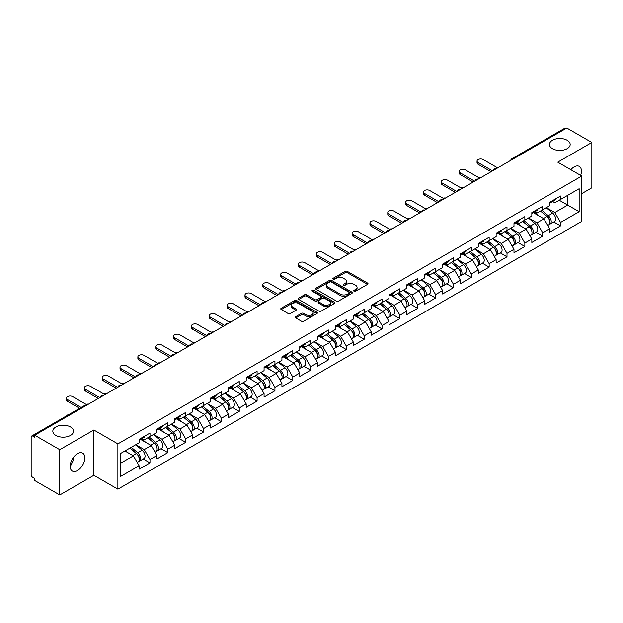 <?xml version="1.0" encoding="UTF-8"?>
<svg xmlns="http://www.w3.org/2000/svg" width="623" height="623" viewBox="0 0 623 623"><rect width="100%" height="100%" fill="white"/><g stroke="black" fill="none" stroke-linecap="round" stroke-linejoin="round"><path stroke-width="0.93" d="M552.484 148.687A10.357 5.981 180 0 1 549.455 144.458A10.357 5.981 180 0 1 555.848 138.929A10.357 5.981 180 0 1 567.132 140.23A10.357 5.981 180 0 1 570.17 144.458A10.357 5.981 180 0 1 563.776 149.979A10.357 5.981 180 0 1 552.484 148.687M55.868 435.407A10.357 5.981 180 0 1 52.83 431.178A10.357 5.981 180 0 1 59.224 425.649A10.357 5.981 180 0 1 70.516 426.95A10.357 5.981 180 0 1 73.545 431.178A10.357 5.981 180 0 1 67.152 436.7A10.357 5.981 180 0 1 55.868 435.407M354.043 291.237A1.114 0.639 0 0 0 355.616 291.237L367.547 284.345A1.589 0.919 0 0 0 368.014 283.699A1.589 0.919 0 0 0 367.547 283.052L347.33 271.379A1.589 0.919 0 0 0 345.087 271.379L333.149 278.271A1.114 0.639 0 0 0 332.822 278.722A1.114 0.639 0 0 0 333.149 279.174A1.114 0.639 0 0 0 334.722 279.174L336.264 278.286A5.085 2.936 0 0 1 343.46 278.286L345.142 279.26A5.085 2.936 0 0 1 346.629 281.331A5.085 2.936 0 0 1 345.142 283.41L343.6 284.298A1.114 0.639 0 0 0 343.273 284.75A1.114 0.639 0 0 0 343.6 285.209A1.114 0.639 0 0 0 345.165 285.209L346.715 284.314A5.085 2.936 0 0 1 353.903 284.314L355.585 285.287A5.085 2.936 0 0 1 357.072 287.359A5.085 2.936 0 0 1 355.585 289.438L354.043 290.326A1.114 0.639 0 0 0 353.716 290.785A1.114 0.639 0 0 0 354.043 291.237L354.043 290.326M73.366 457.492L73.545 459.813L70.181 466.697M77.493 453.637A10.357 5.981 -60 0 1 82.672 453.123A10.357 5.981 -60 0 1 84.261 461.425A10.357 5.981 -60 0 1 77.493 470.552A10.357 5.981 -60 0 1 72.315 471.066A10.357 5.981 -60 0 1 70.726 462.764A10.357 5.981 -60 0 1 77.493 453.637M570.832 169.713A10.357 5.981 -60 0 1 574.11 166.917A10.357 5.981 -60 0 1 579.289 166.403A10.357 5.981 -60 0 1 580.659 175.39M295.777 316.64A1.589 0.919 0 0 0 295.31 317.286A1.589 0.919 0 0 0 295.777 317.94L301.446 321.211A1.589 0.919 0 0 0 303.697 321.211L316.951 313.564A1.589 0.919 0 0 0 317.411 312.91A1.589 0.919 0 0 0 316.951 312.263L296.735 300.59A1.589 0.919 0 0 0 294.484 300.59L281.23 308.245A1.589 0.919 0 0 0 280.763 308.891A1.589 0.919 0 0 0 281.23 309.538L288.083 313.494A1.589 0.919 0 0 0 290.326 313.494L296.003 310.223A1.589 0.919 0 0 0 296.47 309.569A1.589 0.919 0 0 0 296.003 308.922L292.608 306.96A4.252 2.453 0 0 1 291.362 305.231A4.252 2.453 0 0 1 293.986 302.965A4.252 2.453 0 0 1 298.612 303.494L311.921 311.181A4.252 2.453 0 0 1 313.167 312.91A4.252 2.453 0 0 1 310.542 315.176A4.252 2.453 0 0 1 305.916 314.646L303.697 313.369A1.589 0.919 0 0 0 301.446 313.369L295.777 316.64L295.777 317.94M93.855 429.987L59.753 449.674L34.701 435.204L566.79 128.003L591.85 142.472L557.749 162.159L581.781 176.036L117.887 443.864L93.855 429.987L93.855 475.31L117.887 489.18L117.887 443.864M336.381 301.041A1.589 0.919 0 0 0 338.624 301.041L351.878 293.394A1.589 0.919 0 0 0 352.345 292.748A1.589 0.919 0 0 0 351.878 292.094L331.662 280.42A1.589 0.919 0 0 0 329.419 280.42L316.165 288.075A1.589 0.919 0 0 0 315.697 288.722A1.589 0.919 0 0 0 316.165 289.376L336.381 301.041M312.73 291.478A1.114 0.639 0 0 1 313.86 291.634L334.395 303.487L321.164 311.126A1.589 0.919 0 0 1 318.914 311.126L298.697 299.453L298.697 298.16A1.589 0.919 0 0 0 298.23 298.806A1.589 0.919 0 0 0 298.697 299.453M298.697 298.16L304.367 294.881A1.589 0.919 0 0 1 306.617 294.881L314.817 299.616A1.589 0.919 0 0 0 317.06 299.616L320.822 297.444A1.589 0.919 0 0 0 321.289 296.797A1.589 0.919 0 0 0 320.822 296.151L312.287 291.221A1.114 0.639 0 0 1 311.959 290.77A1.114 0.639 0 0 1 312.645 290.17A1.114 0.639 0 0 1 313.86 290.31L334.411 302.178A1.589 0.919 0 0 1 334.878 302.825A1.589 0.919 0 0 1 334.411 303.479L334.411 302.178M117.887 489.18L581.781 221.352L581.781 176.036M143.197 459.003L149.987 462.92L149.987 459.486L144.263 449.572L135.798 444.69M149.987 462.92L139.116 469.197L139.116 465.763L120.519 476.494L120.519 453.505L139.116 442.774L139.116 439.332L149.987 433.055L149.987 436.497L156.965 432.463L156.965 429.029L167.836 422.752L167.836 426.187L174.814 422.16L174.814 418.726L185.685 412.449L185.685 415.884L192.663 411.85L192.663 408.415L203.534 402.139L203.534 405.573L210.519 401.547L210.519 398.113L221.391 391.836L221.391 395.27L228.368 391.236L228.368 387.802L239.24 381.525L239.24 384.967L246.217 380.933L246.217 377.499L257.089 371.222L257.089 374.657L264.066 370.63L264.066 367.196L274.938 360.919L274.938 364.354L281.923 360.32L281.923 356.886L292.794 350.609L292.794 354.043L299.772 350.017L299.772 346.583L310.643 340.306L310.643 343.74L317.621 339.706L317.621 336.272L328.492 329.995L328.492 333.43L335.47 329.403L335.47 325.969L346.341 319.692L346.341 323.127L353.327 319.101L353.327 315.659L364.198 309.39L364.198 312.824L371.176 308.79L371.176 305.356L382.047 299.079L382.047 302.513L389.025 298.487L389.025 295.053L399.896 288.776L399.896 292.21L406.874 288.176L406.874 284.742L417.745 278.465L417.745 281.9L424.73 277.874L424.73 274.439L435.602 268.163L435.602 271.597L442.579 267.563L442.579 264.129L453.451 257.852L453.451 261.294L460.428 257.26L460.428 253.826L471.3 247.549L471.3 250.983L478.277 246.957L478.277 243.523L489.148 237.246L489.148 240.68L496.134 236.647L496.134 233.212L506.997 226.936L506.997 230.37L513.983 226.344L513.983 222.909L524.854 216.633L524.854 220.067L531.832 216.033L531.832 212.599L542.703 206.322L542.703 209.756L549.681 205.73L549.681 202.296L560.552 196.019L560.552 199.453L579.149 188.722L579.149 211.711L560.552 222.442L554.836 212.536L546.363 207.646M553.761 221.959L560.552 225.876L560.552 222.442M560.552 225.876L549.681 232.153L549.681 228.719L542.703 232.753L536.979 222.839L528.514 217.949M535.912 232.27L542.703 236.187L542.703 232.753M542.703 236.187L531.832 242.464L531.832 239.03L524.854 243.056L519.13 233.15L510.665 228.259M518.063 242.573L524.854 246.49L524.854 243.056M524.854 246.49L513.983 252.767L513.983 249.332L506.997 253.366L501.281 243.453L492.809 238.562M500.214 252.876L506.997 256.801L506.997 253.366M506.997 256.801L496.134 263.077L496.134 259.643L489.148 263.669L483.432 253.756L474.96 248.873M482.358 263.186L489.148 267.103L489.148 263.669M489.148 267.103L478.277 273.38L478.277 269.946L471.3 273.972L465.576 264.066L457.111 259.176M464.509 273.489L471.3 277.414L471.3 273.972M471.3 277.414L460.428 283.691L460.428 280.249L453.451 284.283L447.727 274.369L439.262 269.486M446.66 283.8L453.451 287.717L453.451 284.283M453.451 287.717L442.579 293.994L442.579 290.559L435.602 294.586L429.878 284.68L421.405 279.789M428.811 294.103L435.602 298.02L435.602 294.586M435.602 298.02L424.73 304.297L424.73 300.862L417.745 304.896L412.029 294.983L403.556 290.092M410.954 304.406L417.745 308.33L417.745 304.896M417.745 308.33L406.874 314.607L406.874 311.173L399.896 315.199L394.172 305.293L385.707 300.403M393.105 314.716L399.896 318.633L399.896 315.199M399.896 318.633L389.025 324.91L389.025 321.476L382.047 325.51L376.323 315.596L367.858 310.706M375.256 325.019L382.047 328.944L382.047 325.51M382.047 328.944L371.176 335.221L371.176 331.779L364.198 335.813L358.474 325.899L350.001 321.016M357.407 335.33L364.198 339.247L364.198 335.813M364.198 339.247L353.327 345.524L353.327 342.089L346.341 346.115L340.625 336.21L332.152 331.319M339.551 345.633L346.341 349.55L346.341 346.115M346.341 349.55L335.47 355.826L335.47 352.392L328.492 356.426L322.769 346.513L314.304 341.622M321.702 355.943L328.492 359.86L328.492 356.426M328.492 359.86L317.621 366.137L317.621 362.703L310.643 366.729L304.92 356.823L296.455 351.933M303.853 366.246L310.643 370.163L310.643 366.729M310.643 370.163L299.772 376.44L299.772 373.006L292.794 377.04L287.071 367.126L278.598 362.236M286.004 376.549L292.794 380.474L292.794 377.04M292.794 380.474L281.923 386.751L281.923 383.316L274.938 387.342L269.222 377.429L260.749 372.546M268.155 386.86L274.938 390.777L274.938 387.342M274.938 390.777L264.066 397.053L264.066 393.619L257.089 397.645L251.365 387.74L242.9 382.849M250.298 397.163L257.089 401.087L257.089 397.645M257.089 401.087L246.217 407.356L246.217 403.922L239.24 407.956L233.516 398.042L225.051 393.16M232.449 407.473L239.24 411.39L239.24 407.956M239.24 411.39L228.368 417.667L228.368 414.233L221.391 418.259L215.667 408.353L207.202 403.463M214.6 417.776L221.391 421.693L221.391 418.259M221.391 421.693L210.519 427.97L210.519 424.536L203.534 428.569L197.818 418.656L189.345 413.765M196.751 428.079L203.534 432.004L203.534 428.569M203.534 432.004L192.663 438.281L192.663 434.846L185.685 438.872L179.961 428.967L171.496 424.076M178.894 438.39L185.685 442.307L185.685 438.872M185.685 442.307L174.814 448.583L174.814 445.149L167.836 449.175L162.112 439.27L153.647 434.379M161.046 448.692L167.836 452.617L167.836 449.175M167.836 452.617L156.965 458.894L156.965 455.452L149.987 459.486M142.052 438.522L144.263 439.799L149.987 436.497M144.263 449.572L151.241 445.546L140.564 439.379M156.965 455.452L151.241 445.546M159.901 428.211L162.112 429.488L167.836 426.187M162.112 439.27L169.09 435.236L158.413 429.076M174.814 445.149L169.09 435.236M177.75 417.908L179.961 419.186L185.685 415.884M179.961 428.967L186.947 424.933L176.262 418.765M192.663 434.846L186.947 424.933M195.606 407.606L197.818 408.883L203.534 405.573M197.818 418.656L204.796 414.63L194.119 408.462M210.519 424.536L204.796 414.63M213.455 397.295L215.667 398.572L221.391 395.27M215.667 408.353L222.645 404.319L211.968 398.152M228.368 414.233L222.645 404.319M231.304 386.992L233.516 388.269L239.24 384.967M233.516 398.042L240.494 394.016L229.817 387.849M246.217 403.922L240.494 394.016M249.153 376.681L251.365 377.959L257.089 374.657M251.365 387.74L258.35 383.706L247.666 377.546M264.066 393.619L258.35 383.706M267.01 366.379L269.222 367.656L274.938 364.354M269.222 377.429L276.199 373.403L265.523 367.235M281.923 383.316L276.199 373.403M284.859 356.068L287.071 357.345L292.794 354.043M287.071 367.126L294.048 363.1L283.372 356.932M299.772 373.006L294.048 363.1M302.708 345.765L304.92 347.042L310.643 343.74M304.92 356.823L311.897 352.789L301.221 346.622M317.621 362.703L311.897 352.789M320.557 335.462L322.769 336.739L328.492 333.43M322.769 346.513L329.754 342.486L319.069 336.319M335.47 352.392L329.754 342.486M338.414 325.151L340.625 326.429L346.341 323.127M340.625 336.21L347.603 332.176L336.926 326.016M353.327 342.089L347.603 332.176M356.263 314.849L358.474 316.126L364.198 312.824M358.474 325.899L365.452 321.873L354.775 315.705M371.176 331.779L365.452 321.873M374.112 304.538L376.323 305.815L382.047 302.513M376.323 315.596L383.301 311.562L372.624 305.402M389.025 321.476L383.301 311.562M391.96 294.235L394.172 295.512L399.896 292.21M394.172 305.293L401.157 301.259L390.473 295.092M406.874 311.173L401.157 301.259M409.817 283.932L412.029 285.209L417.745 281.9M412.029 294.983L419.006 290.957L408.322 284.789M424.73 300.862L419.006 290.957M427.666 273.622L429.878 274.899L435.602 271.597M429.878 284.68L436.855 280.646L426.179 274.478M442.579 290.559L436.855 280.646M445.515 263.319L447.727 264.596L453.451 261.294M447.727 274.369L454.704 270.343L444.028 264.175M460.428 280.249L454.704 270.343M463.364 253.008L465.576 254.285L471.3 250.983M465.576 264.066L472.561 260.032L461.877 253.873M478.277 269.946L472.561 260.032M481.221 242.705L483.432 243.982L489.148 240.68M483.432 253.756L490.41 249.73L479.726 243.562M496.134 259.643L490.41 249.73M499.07 232.402L501.281 233.68L506.997 230.37M501.281 243.453L508.259 239.427L497.582 233.259M513.983 249.332L508.259 239.427M516.919 222.092L519.13 223.369L524.854 220.067M519.13 233.15L526.108 229.116L515.431 222.948M531.832 239.03L526.108 229.116M534.768 211.789L536.979 213.066L542.703 209.756M536.979 222.839L543.965 218.813L533.28 212.645M549.681 228.719L543.965 218.813M565.077 128.992L513.235 158.92M512.503 159.348A2.43 1.402 120 0 1 513.126 158.857A2.43 1.402 60 0 0 511.911 158.74L563.745 128.813A2.43 1.402 60 0 1 564.96 128.93M552.617 201.478L554.836 202.755L560.552 199.453M554.836 212.536L567.709 205.099L567.709 195.326L579.149 188.722M559.236 200.217L579.149 211.711M581.781 193.605L591.85 187.796L591.85 142.472M59.753 449.674L59.753 494.997L34.701 480.528L34.701 478.542L32.863 477.491A2.43 1.402 -120 0 1 31.15 474.516L31.15 437.12A2.43 1.402 -120 0 1 31.656 436.014A2.43 1.402 -120 0 1 32.863 436.131L34.701 437.19L34.701 435.204M59.753 494.997L93.855 475.31M120.519 463.286L133.392 455.849L124.927 450.966M139.116 465.763L133.392 455.849M354.487 291.393L355.585 290.762A5.085 2.936 0 0 0 357.072 288.683L357.072 287.359M346.629 281.331L346.629 282.655A5.085 2.936 0 0 1 345.142 284.727L344.044 285.365M367.547 283.052L367.547 284.345L347.33 272.703A1.589 0.919 0 0 0 345.087 272.703L333.593 279.33M351.878 292.094L351.878 293.394L331.662 281.744A1.589 0.919 0 0 0 329.419 281.744L316.18 289.384L316.165 288.075M349.075 293.199A1.114 0.639 0 0 0 349.402 292.748A1.114 0.639 0 0 0 349.075 292.288L331.327 282.048A1.114 0.639 0 0 0 329.754 282.048L328.126 282.982A5.085 2.936 0 0 0 326.639 285.061A5.085 2.936 0 0 0 328.126 287.133L340.251 294.142A5.085 2.936 0 0 0 347.447 294.142L349.075 293.199L349.075 294.523A1.114 0.639 0 0 0 349.402 294.064L349.402 292.748M326.639 285.061L326.639 286.385A5.085 2.936 0 0 0 328.126 288.457L328.126 287.133M349.075 294.523L347.447 295.458A5.085 2.936 0 0 1 340.251 295.458L328.126 288.457M298.721 299.468L304.367 296.205L304.367 294.881M321.289 296.797L321.289 298.121A1.589 0.919 0 0 1 320.822 298.767L317.06 300.94A1.589 0.919 0 0 1 314.817 300.94L306.617 296.205A1.589 0.919 0 0 0 304.367 296.205M323.321 304.53A4.252 2.453 0 0 0 327.955 305.06A4.252 2.453 0 0 0 330.579 302.794A4.252 2.453 0 0 0 329.333 301.065L324.645 298.355A1.589 0.919 0 0 0 322.395 298.355L318.633 300.527A1.589 0.919 0 0 0 318.166 301.174A1.589 0.919 0 0 0 318.633 301.82L323.321 304.53L323.321 305.854A4.252 2.453 0 0 0 327.955 306.384A4.252 2.453 0 0 0 330.579 304.117L330.579 302.794M318.166 301.174L318.166 302.498A1.589 0.919 0 0 0 318.633 303.144L318.633 301.82M323.321 305.854L318.633 303.144M313.167 312.91L313.167 314.233A4.252 2.453 0 0 1 310.542 316.5A4.252 2.453 0 0 1 305.916 315.97L303.697 314.685A1.589 0.919 0 0 0 301.446 314.685L295.8 317.948M291.362 305.231L291.362 306.547A4.252 2.453 0 0 0 292.608 308.284L292.608 306.96M295.98 310.231L292.608 308.284M316.928 313.571L296.735 301.914A1.589 0.919 0 0 0 294.484 301.914L281.253 309.553L281.23 308.245M481.299 177.368A3.645 2.103 0 0 0 478.814 177.633M548.318 217.497L547.524 217.038M549.346 224.303A5.342 3.084 -120 0 0 550.125 224.062A5.342 3.084 -120 0 0 551.082 220.332A5.342 3.084 -120 0 0 548.302 215.683L541.862 210.247M550.125 224.062L554.525 221.523A5.342 3.084 -120 0 0 555.49 217.785A5.342 3.084 -120 0 0 552.702 213.136L546.262 207.7M540.616 210.963L547.967 217.162A3.24 1.869 60 0 1 549.712 221.149M547.773 225.417L548.746 224.856A5.342 3.084 -120 0 0 549.712 221.126A5.342 3.084 -120 0 0 546.924 216.469L540.484 211.041M538.63 215.729L534.285 212.069M497.676 167.906L483.261 159.581A3.645 2.103 0 0 0 479.289 159.13A3.645 2.103 0 0 0 477.039 161.069A3.645 2.103 0 0 0 478.106 162.556L478.106 164.277A3.645 2.103 180 0 1 477.039 162.79L477.039 161.069M491.041 171.738L478.106 164.277M551.114 201.47A5.342 3.084 60 0 1 550.125 202.919A5.342 3.084 60 0 1 549.681 203.106M555.521 198.924A5.342 3.084 60 0 1 554.525 200.38L550.125 202.919M492.528 170.881L478.106 162.556M463.442 187.671A3.645 2.103 0 0 0 460.965 187.936M530.469 227.8L529.667 227.34M531.497 234.614A5.342 3.084 -120 0 0 532.268 234.373A5.342 3.084 -120 0 0 533.233 230.635A5.342 3.084 -120 0 0 530.453 225.985L524.013 220.55M532.268 234.373L536.676 231.826A5.342 3.084 -120 0 0 537.633 228.096A5.342 3.084 -120 0 0 534.853 223.439L528.413 218.011M522.767 221.266L530.118 227.465A3.24 1.869 60 0 1 531.863 231.452M529.924 235.728L530.897 235.159A5.342 3.084 -120 0 0 531.855 231.429A5.342 3.084 -120 0 0 529.075 226.78L522.635 221.344M520.781 226.04L516.436 222.372M445.593 197.974A3.645 2.103 0 0 0 443.117 198.246M512.62 238.111L511.818 237.643M513.64 244.917A5.342 3.084 -120 0 0 514.419 244.675A5.342 3.084 -120 0 0 515.377 240.945A5.342 3.084 -120 0 0 512.597 236.296L506.156 230.86M514.419 244.675L518.827 242.129A5.342 3.084 -120 0 0 519.784 238.399A5.342 3.084 -120 0 0 517.004 233.75L510.564 228.314M504.918 231.577L512.262 237.776A3.24 1.869 60 0 1 514.014 241.763M512.075 246.03L513.048 245.47A5.342 3.084 -120 0 0 514.006 241.74A5.342 3.084 -120 0 0 511.226 237.083L504.786 231.655M502.932 236.343L498.579 232.675M427.744 208.284A3.645 2.103 0 0 0 425.26 208.549M494.771 248.413L493.969 247.954M495.791 255.22A5.342 3.084 -120 0 0 496.57 254.978A5.342 3.084 -120 0 0 497.528 251.248A5.342 3.084 -120 0 0 494.748 246.599L488.307 241.163M496.57 254.978L500.978 252.44A5.342 3.084 -120 0 0 501.936 248.709A5.342 3.084 -120 0 0 499.155 244.052L492.715 238.625M487.069 241.88L494.413 248.079A3.24 1.869 60 0 1 496.157 252.066M494.226 256.333L495.199 255.773A5.342 3.084 -120 0 0 496.157 252.042A5.342 3.084 -120 0 0 493.377 247.393L486.937 241.958M485.076 246.653L480.73 242.986M409.895 218.587A3.645 2.103 0 0 0 407.411 218.86M476.914 258.724L476.12 258.257M477.942 265.53A5.342 3.084 -120 0 0 478.721 265.289A5.342 3.084 -120 0 0 479.679 261.559A5.342 3.084 -120 0 0 476.899 256.902L470.458 251.474M478.721 265.289L483.121 262.742A5.342 3.084 -120 0 0 484.087 259.012A5.342 3.084 -120 0 0 481.299 254.363L474.866 248.927M469.212 252.19L476.564 258.381A3.24 1.869 60 0 1 478.308 262.376M476.369 266.644L477.343 266.083A5.342 3.084 -120 0 0 478.308 262.353A5.342 3.084 -120 0 0 475.52 257.696L469.08 252.26M467.227 256.956L462.881 253.288M392.038 228.898A3.645 2.103 0 0 0 389.562 229.163M459.065 269.027L458.263 268.568M460.093 275.833A5.342 3.084 -120 0 0 460.864 275.592A5.342 3.084 -120 0 0 461.83 271.862A5.342 3.084 -120 0 0 459.05 267.212L452.61 261.777M460.864 275.592L465.272 273.053A5.342 3.084 -120 0 0 466.23 269.323A5.342 3.084 -120 0 0 463.45 264.666L457.009 259.23M451.364 262.493L458.715 268.692A3.24 1.869 60 0 1 460.459 272.679M458.52 276.947L459.494 276.386A5.342 3.084 -120 0 0 460.452 272.656A5.342 3.084 -120 0 0 457.671 268.007L451.231 262.571M449.378 267.267L445.032 263.599M479.827 178.217L465.404 169.892A3.645 2.103 0 0 0 461.441 169.433A3.645 2.103 0 0 0 459.19 171.38A3.645 2.103 0 0 0 460.257 172.859L460.257 174.58A3.645 2.103 180 0 1 459.19 173.093L459.19 171.38M473.184 182.048L460.257 174.58M533.265 211.773A5.342 3.084 60 0 1 532.268 213.23A5.342 3.084 60 0 1 531.832 213.409M537.672 209.227A5.342 3.084 60 0 1 536.676 210.683L532.268 213.23M474.671 181.184L460.257 172.859M461.97 188.52L447.555 180.195A3.645 2.103 0 0 0 443.584 179.743A3.645 2.103 0 0 0 441.341 181.682A3.645 2.103 0 0 0 442.408 183.17L442.408 184.883A3.645 2.103 180 0 1 441.341 183.403L441.341 181.682M455.335 192.351L442.408 184.883M515.416 222.076A5.342 3.084 60 0 1 514.419 223.532A5.342 3.084 60 0 1 513.983 223.719M519.823 219.537A5.342 3.084 60 0 1 518.827 220.994L514.419 223.532M456.823 191.495L442.408 183.17M444.121 198.823L429.706 190.506A3.645 2.103 0 0 0 425.735 190.046A3.645 2.103 0 0 0 423.492 191.985A3.645 2.103 0 0 0 424.559 193.473L424.559 195.194A3.645 2.103 180 0 1 423.492 193.706L423.492 191.985M437.486 202.662L424.559 195.194M497.567 232.387A5.342 3.084 60 0 1 496.57 233.843A5.342 3.084 60 0 1 496.134 234.022M501.967 229.84A5.342 3.084 60 0 1 500.978 231.297L496.57 233.843M438.974 201.797L424.559 193.473M426.272 209.133L411.858 200.808A3.645 2.103 0 0 0 407.886 200.349A3.645 2.103 0 0 0 405.635 202.296A3.645 2.103 0 0 0 406.702 203.783L406.702 205.497A3.645 2.103 180 0 1 405.635 204.009L405.635 202.296M419.637 212.965L406.702 205.497M479.71 242.69A5.342 3.084 60 0 1 478.721 244.146A5.342 3.084 60 0 1 478.277 244.325M484.118 240.151A5.342 3.084 60 0 1 483.121 241.607L478.721 244.146M421.125 212.108L406.702 203.783M408.423 219.436L394.001 211.111A3.645 2.103 0 0 0 390.037 210.66A3.645 2.103 0 0 0 387.786 212.599A3.645 2.103 0 0 0 388.853 214.086L388.853 215.807A3.645 2.103 180 0 1 387.786 214.32L387.786 212.599M401.78 223.268L388.853 215.807M461.861 253A5.342 3.084 60 0 1 460.864 254.457A5.342 3.084 60 0 1 460.428 254.636M466.269 250.454A5.342 3.084 60 0 1 465.272 251.91L460.864 254.457M403.268 222.411L388.853 214.086M374.189 239.201A3.645 2.103 0 0 0 371.713 239.466M441.216 279.33L440.414 278.87M442.237 286.144A5.342 3.084 -120 0 0 443.015 285.902A5.342 3.084 -120 0 0 443.973 282.172A5.342 3.084 -120 0 0 441.193 277.515L434.753 272.08M443.015 285.902L447.423 283.356A5.342 3.084 -120 0 0 448.381 279.626A5.342 3.084 -120 0 0 445.601 274.977L439.16 269.541M433.515 272.796L440.858 278.995A3.24 1.869 60 0 1 442.61 282.982M440.671 287.258L441.645 286.697A5.342 3.084 -120 0 0 442.603 282.959A5.342 3.084 -120 0 0 439.822 278.31L433.382 272.874M431.529 277.57L427.176 273.902M390.566 229.747L376.152 221.422A3.645 2.103 0 0 0 372.188 220.963A3.645 2.103 0 0 0 369.937 222.909A3.645 2.103 0 0 0 371.004 224.397L371.004 226.11A3.645 2.103 180 0 1 369.937 224.623L369.937 222.909M383.932 233.578L371.004 226.11M444.012 263.303A5.342 3.084 60 0 1 443.015 264.759A5.342 3.084 60 0 1 442.579 264.939M448.42 260.764A5.342 3.084 60 0 1 447.423 262.213L443.015 264.759M385.419 232.714L371.004 224.397M356.34 249.504A3.645 2.103 0 0 0 353.856 249.776M423.367 289.64L422.565 289.173M424.388 296.447A5.342 3.084 -120 0 0 425.166 296.205A5.342 3.084 -120 0 0 426.124 292.475A5.342 3.084 -120 0 0 423.344 287.826L416.904 282.39M425.166 296.205L429.574 293.667A5.342 3.084 -120 0 0 430.532 289.929A5.342 3.084 -120 0 0 427.752 285.279L421.312 279.844M415.666 283.107L423.009 289.306A3.24 1.869 60 0 1 424.754 293.293M422.822 297.56L423.796 297A5.342 3.084 -120 0 0 424.754 293.269A5.342 3.084 -120 0 0 421.973 288.613L415.533 283.185M413.672 287.873L409.327 284.213M372.718 240.05L358.303 231.725A3.645 2.103 0 0 0 354.331 231.273A3.645 2.103 0 0 0 352.088 233.212A3.645 2.103 0 0 0 353.155 234.7L353.155 236.421A3.645 2.103 180 0 1 352.088 234.933L352.088 233.212M366.083 243.881L353.155 236.421M426.163 273.614A5.342 3.084 60 0 1 425.166 275.062A5.342 3.084 60 0 1 424.73 275.249M430.563 271.067A5.342 3.084 60 0 1 429.574 272.524L425.166 275.062M367.57 243.025L353.155 234.7M338.491 259.814A3.645 2.103 0 0 0 336.007 260.079M405.511 299.943L404.716 299.484M406.539 306.75A5.342 3.084 -120 0 0 407.317 306.516A5.342 3.084 -120 0 0 408.275 302.778A5.342 3.084 -120 0 0 405.495 298.129L399.055 292.693M407.317 306.516L411.717 303.969A5.342 3.084 -120 0 0 412.683 300.239A5.342 3.084 -120 0 0 409.903 295.582L403.463 290.154M397.817 293.41L405.16 299.608A3.24 1.869 60 0 1 406.905 303.596M404.966 307.863L405.939 307.303A5.342 3.084 -120 0 0 406.905 303.572A5.342 3.084 -120 0 0 404.117 298.923L397.676 293.488M395.823 298.183L391.478 294.515M354.869 250.36L340.454 242.036A3.645 2.103 0 0 0 336.482 241.576A3.645 2.103 0 0 0 334.232 243.523A3.645 2.103 0 0 0 335.299 245.003L335.299 246.724A3.645 2.103 180 0 1 334.232 245.236L334.232 243.523M348.234 254.192L335.299 246.724M408.306 283.917A5.342 3.084 60 0 1 407.317 285.373A5.342 3.084 60 0 1 406.874 285.552M412.714 281.37A5.342 3.084 60 0 1 411.717 282.826L407.317 285.373M349.721 253.327L335.299 245.003M320.635 270.117A3.645 2.103 0 0 0 318.158 270.39M387.662 310.254L386.86 309.787M388.69 317.06A5.342 3.084 -120 0 0 389.461 316.819A5.342 3.084 -120 0 0 390.426 313.089A5.342 3.084 -120 0 0 387.646 308.432L381.206 303.004M389.461 316.819L393.868 314.272A5.342 3.084 -120 0 0 394.826 310.542A5.342 3.084 -120 0 0 392.046 305.893L385.606 300.457M379.96 303.72L387.311 309.919A3.24 1.869 60 0 1 389.056 313.906M387.117 318.174L388.09 317.613A5.342 3.084 -120 0 0 389.048 313.883A5.342 3.084 -120 0 0 386.268 309.226L379.828 303.798M377.974 308.486L373.629 304.818M337.02 260.663L322.597 252.338A3.645 2.103 0 0 0 318.633 251.887A3.645 2.103 0 0 0 316.383 253.826A3.645 2.103 0 0 0 317.45 255.313L317.45 257.026A3.645 2.103 180 0 1 316.383 255.547L316.383 253.826M330.377 264.495L317.45 257.026M390.457 294.22A5.342 3.084 60 0 1 389.461 295.676A5.342 3.084 60 0 1 389.025 295.855M394.865 291.681A5.342 3.084 60 0 1 393.868 293.137L389.461 295.676M331.864 263.638L317.45 255.313M302.786 280.428A3.645 2.103 0 0 0 300.309 280.693M369.813 320.557L369.011 320.097M370.841 327.363A5.342 3.084 -120 0 0 371.612 327.122A5.342 3.084 -120 0 0 372.57 323.392A5.342 3.084 -120 0 0 369.789 318.742L363.349 313.307M371.612 327.122L376.019 324.583A5.342 3.084 -120 0 0 376.977 320.853A5.342 3.084 -120 0 0 374.197 316.196L367.757 310.768M362.111 314.023L369.455 320.222A3.24 1.869 60 0 1 371.207 324.209M369.268 328.477L370.241 327.916A5.342 3.084 -120 0 0 371.199 324.186A5.342 3.084 -120 0 0 368.419 319.537L361.979 314.101M360.125 318.797L355.772 315.129M319.163 270.966L304.748 262.641A3.645 2.103 0 0 0 300.784 262.19A3.645 2.103 0 0 0 298.534 264.129A3.645 2.103 0 0 0 299.601 265.616L299.601 267.337A3.645 2.103 180 0 1 298.534 265.85L298.534 264.129M312.528 274.798L299.601 267.337M372.609 304.53A5.342 3.084 60 0 1 371.612 305.986A5.342 3.084 60 0 1 371.176 306.166M377.016 301.984A5.342 3.084 60 0 1 376.019 303.44L371.612 305.986M314.015 273.941L299.601 265.616M284.937 290.731A3.645 2.103 0 0 0 282.453 290.996M351.964 330.868L351.162 330.4M352.984 337.674A5.342 3.084 -120 0 0 353.763 337.432A5.342 3.084 -120 0 0 354.721 333.702A5.342 3.084 -120 0 0 351.94 329.045L345.5 323.617M353.763 337.432L358.17 334.886A5.342 3.084 -120 0 0 359.128 331.156A5.342 3.084 -120 0 0 356.348 326.507L349.908 321.071M344.262 324.334L351.606 330.525A3.24 1.869 60 0 1 353.358 334.512M351.419 338.787L352.392 338.227A5.342 3.084 -120 0 0 353.35 334.489A5.342 3.084 -120 0 0 350.57 329.84L344.13 324.404M342.268 329.1L337.923 325.432M301.314 281.277L286.899 272.952A3.645 2.103 0 0 0 282.928 272.492A3.645 2.103 0 0 0 280.685 274.439A3.645 2.103 0 0 0 281.752 275.927L281.752 277.64A3.645 2.103 180 0 1 280.685 276.153L280.685 274.439M294.679 285.108L281.752 277.64M354.76 314.833A5.342 3.084 60 0 1 353.763 316.289A5.342 3.084 60 0 1 353.327 316.468M359.16 312.294A5.342 3.084 60 0 1 358.17 313.743L353.763 316.289M296.166 284.252L281.752 275.927M267.088 301.041A3.645 2.103 0 0 0 264.604 301.306M334.115 341.17L333.313 340.711M335.135 347.977A5.342 3.084 -120 0 0 335.914 347.735A5.342 3.084 -120 0 0 336.872 344.005A5.342 3.084 -120 0 0 334.092 339.356L327.651 333.92M335.914 347.735L340.314 345.197A5.342 3.084 -120 0 0 341.279 341.459A5.342 3.084 -120 0 0 338.499 336.809L332.059 331.374M326.413 334.637L333.757 340.836A3.24 1.869 60 0 1 335.501 344.823M333.562 349.09L334.535 348.53A5.342 3.084 -120 0 0 335.501 344.799A5.342 3.084 -120 0 0 332.713 340.142L326.281 334.715M324.419 339.403L320.074 335.742M283.465 291.58L269.05 283.255A3.645 2.103 0 0 0 265.079 282.803A3.645 2.103 0 0 0 262.828 284.742A3.645 2.103 0 0 0 263.895 286.23L263.895 287.951A3.645 2.103 180 0 1 262.828 286.463L262.828 284.742M276.83 295.411L263.895 287.951M336.903 325.144A5.342 3.084 60 0 1 335.914 326.592A5.342 3.084 60 0 1 335.47 326.779M341.311 322.597A5.342 3.084 60 0 1 340.314 324.053L335.914 326.592M278.317 294.554L263.895 286.23M249.231 311.344A3.645 2.103 0 0 0 246.755 311.609M316.258 351.473L315.456 351.014M317.286 358.287A5.342 3.084 -120 0 0 318.057 358.046A5.342 3.084 -120 0 0 319.023 354.308A5.342 3.084 -120 0 0 316.243 349.659L309.802 344.223M318.057 358.046L322.465 355.499A5.342 3.084 -120 0 0 323.423 351.769A5.342 3.084 -120 0 0 320.643 347.112L314.202 341.684M308.556 344.94L315.908 351.138A3.24 1.869 60 0 1 317.652 355.126M315.713 359.401L316.686 358.832A5.342 3.084 -120 0 0 317.644 355.102A5.342 3.084 -120 0 0 314.864 350.453L308.424 345.017M306.571 349.713L302.225 346.045M265.616 301.89L251.194 293.565A3.645 2.103 0 0 0 247.23 293.106A3.645 2.103 0 0 0 244.979 295.053A3.645 2.103 0 0 0 246.046 296.532L246.046 298.253A3.645 2.103 180 0 1 244.979 296.766L244.979 295.053M258.973 305.722L246.046 298.253M319.054 335.447A5.342 3.084 60 0 1 318.057 336.903A5.342 3.084 60 0 1 317.621 337.082M323.462 332.9A5.342 3.084 60 0 1 322.465 334.356L318.057 336.903M260.469 304.857L246.046 296.532M231.382 321.647A3.645 2.103 0 0 0 228.906 321.92M298.409 361.784L297.607 361.317M299.437 368.59A5.342 3.084 -120 0 0 300.208 368.349A5.342 3.084 -120 0 0 301.166 364.619A5.342 3.084 -120 0 0 298.386 359.969L291.946 354.534M300.208 368.349L304.616 365.802A5.342 3.084 -120 0 0 305.574 362.072A5.342 3.084 -120 0 0 302.794 357.423L296.353 351.987M290.707 355.25L298.051 361.449A3.24 1.869 60 0 1 299.803 365.436M297.864 369.704L298.838 369.143A5.342 3.084 -120 0 0 299.795 365.413A5.342 3.084 -120 0 0 297.015 360.756L290.575 355.328M288.722 360.016L284.368 356.348M247.759 312.193L233.345 303.868A3.645 2.103 0 0 0 229.381 303.417A3.645 2.103 0 0 0 227.13 305.356A3.645 2.103 0 0 0 228.197 306.843L228.197 308.556A3.645 2.103 180 0 1 227.13 307.077L227.13 305.356M241.124 316.025L228.197 308.556M301.205 345.749A5.342 3.084 60 0 1 300.208 347.206A5.342 3.084 60 0 1 299.772 347.393M305.613 343.211A5.342 3.084 60 0 1 304.616 344.667L300.208 347.206M242.612 315.168L228.197 306.843M213.533 331.958A3.645 2.103 0 0 0 211.049 332.223M280.56 372.087L279.758 371.627M281.58 378.893A5.342 3.084 -120 0 0 282.359 378.652A5.342 3.084 -120 0 0 283.317 374.921A5.342 3.084 -120 0 0 280.537 370.272L274.097 364.837M282.359 378.652L286.767 376.113A5.342 3.084 -120 0 0 287.725 372.383A5.342 3.084 -120 0 0 284.945 367.726L278.504 362.298M272.858 365.553L280.202 371.752A3.24 1.869 60 0 1 281.954 375.739M280.015 380.007L280.989 379.446A5.342 3.084 -120 0 0 281.946 375.716A5.342 3.084 -120 0 0 279.166 371.067L272.726 365.631M270.865 370.327L266.519 366.659M229.91 322.496L215.496 314.179A3.645 2.103 0 0 0 211.524 313.719A3.645 2.103 0 0 0 209.281 315.659A3.645 2.103 0 0 0 210.348 317.146L210.348 318.867A3.645 2.103 180 0 1 209.281 317.38L209.281 315.659M223.275 326.335L210.348 318.867M283.356 356.06A5.342 3.084 60 0 1 282.359 357.516A5.342 3.084 60 0 1 281.923 357.695M287.756 353.514A5.342 3.084 60 0 1 286.767 354.97L282.359 357.516M224.763 325.471L210.348 317.146M195.684 342.261A3.645 2.103 0 0 0 193.2 342.533M262.711 382.397L261.909 381.93M263.731 389.204A5.342 3.084 -120 0 0 264.51 388.962A5.342 3.084 -120 0 0 265.468 385.232A5.342 3.084 -120 0 0 262.688 380.575L256.248 375.147M264.51 388.962L268.91 386.416A5.342 3.084 -120 0 0 269.876 382.686A5.342 3.084 -120 0 0 267.096 378.036L260.655 372.601M255.009 375.864L262.353 382.055A3.24 1.869 60 0 1 264.097 386.05M262.166 390.317L263.132 389.757A5.342 3.084 -120 0 0 264.097 386.026A5.342 3.084 -120 0 0 261.317 381.369L254.877 375.934M253.016 380.63L248.67 376.962M212.061 332.807L197.647 324.482A3.645 2.103 0 0 0 193.675 324.022A3.645 2.103 0 0 0 191.425 325.969A3.645 2.103 0 0 0 192.491 327.457L192.491 329.17A3.645 2.103 180 0 1 191.425 327.682L191.425 325.969M205.426 336.638L192.491 329.17M265.499 366.363A5.342 3.084 60 0 1 264.51 367.819A5.342 3.084 60 0 1 264.066 367.998M269.907 363.824A5.342 3.084 60 0 1 268.91 365.28L264.51 367.819M206.914 335.781L192.491 327.457M177.828 352.571A3.645 2.103 0 0 0 175.351 352.836M244.855 392.7L244.052 392.241M245.883 399.507A5.342 3.084 -120 0 0 246.653 399.265A5.342 3.084 -120 0 0 247.619 395.535A5.342 3.084 -120 0 0 244.839 390.886L238.399 385.45M246.653 399.265L251.061 396.726A5.342 3.084 -120 0 0 252.019 392.996A5.342 3.084 -120 0 0 249.239 388.339L242.799 382.904M237.153 386.167L244.504 392.365A3.24 1.869 60 0 1 246.249 396.353M244.309 400.62L245.283 400.059A5.342 3.084 -120 0 0 246.241 396.329A5.342 3.084 -120 0 0 243.461 391.68L237.02 386.244M235.167 390.94L230.821 387.272M194.212 343.109L179.79 334.785A3.645 2.103 0 0 0 175.826 334.333A3.645 2.103 0 0 0 173.576 336.272A3.645 2.103 0 0 0 174.642 337.759L174.642 339.48A3.645 2.103 180 0 1 173.576 337.993L173.576 336.272M187.578 346.941L174.642 339.48M247.65 376.674A5.342 3.084 60 0 1 246.653 378.13A5.342 3.084 60 0 1 246.217 378.309M252.058 374.127A5.342 3.084 60 0 1 251.061 375.583L246.653 378.13M189.065 346.084L174.642 337.759M159.979 362.874A3.645 2.103 0 0 0 157.502 363.139M227.006 403.003L226.204 402.544M228.034 409.817A5.342 3.084 -120 0 0 228.805 409.576A5.342 3.084 -120 0 0 229.762 405.846A5.342 3.084 -120 0 0 226.982 401.189L220.542 395.753M228.805 409.576L233.212 407.029A5.342 3.084 -120 0 0 234.17 403.299A5.342 3.084 -120 0 0 231.39 398.65L224.95 393.214M219.304 396.469L226.647 402.668A3.24 1.869 60 0 1 228.4 406.655M226.461 410.931L227.434 410.37A5.342 3.084 -120 0 0 228.392 406.632A5.342 3.084 -120 0 0 225.612 401.983L219.171 396.547M217.318 401.243L212.973 397.575M176.364 353.42L161.941 345.095A3.645 2.103 0 0 0 157.977 344.636A3.645 2.103 0 0 0 155.727 346.583A3.645 2.103 0 0 0 156.794 348.07L156.794 349.783A3.645 2.103 180 0 1 155.727 348.296L155.727 346.583M169.721 357.252L156.794 349.783M229.801 386.976A5.342 3.084 60 0 1 228.805 388.433A5.342 3.084 60 0 1 228.368 388.612M234.209 384.438A5.342 3.084 60 0 1 233.212 385.886L228.805 388.433M171.208 356.387L156.794 348.07M142.13 373.177A3.645 2.103 0 0 0 139.653 373.45M209.157 413.314L208.355 412.847M210.177 420.12A5.342 3.084 -120 0 0 210.956 419.879A5.342 3.084 -120 0 0 211.913 416.148A5.342 3.084 -120 0 0 209.133 411.499L202.693 406.064M210.956 419.879L215.363 417.34A5.342 3.084 -120 0 0 216.321 413.602A5.342 3.084 -120 0 0 213.541 408.953L207.101 403.517M201.455 406.78L208.798 412.979A3.24 1.869 60 0 1 210.551 416.966M208.612 421.234L209.585 420.673A5.342 3.084 -120 0 0 210.543 416.943A5.342 3.084 -120 0 0 207.763 412.286L201.322 406.858M199.461 411.546L195.116 407.886M158.507 363.723L144.092 355.398A3.645 2.103 0 0 0 140.12 354.946A3.645 2.103 0 0 0 137.878 356.886A3.645 2.103 0 0 0 138.945 358.373L138.945 360.094A3.645 2.103 180 0 1 137.878 358.607L137.878 356.886M151.872 367.554L138.945 360.094M211.952 397.287A5.342 3.084 60 0 1 210.956 398.736A5.342 3.084 60 0 1 210.519 398.922M216.352 394.741A5.342 3.084 60 0 1 215.363 396.197L210.956 398.736M153.359 366.698L138.945 358.373M124.281 383.488A3.645 2.103 0 0 0 121.797 383.752M191.308 423.617L190.506 423.157M192.328 430.423A5.342 3.084 -120 0 0 193.107 430.189A5.342 3.084 -120 0 0 194.065 426.451A5.342 3.084 -120 0 0 191.284 421.802L184.844 416.366M193.107 430.189L197.507 427.643A5.342 3.084 -120 0 0 198.472 423.913A5.342 3.084 -120 0 0 195.692 419.256L189.252 413.828M183.606 417.083L190.95 423.282A3.24 1.869 60 0 1 192.694 427.269M190.763 431.537L191.728 430.976A5.342 3.084 -120 0 0 192.694 427.246A5.342 3.084 -120 0 0 189.914 422.596L183.474 417.161M181.612 421.857L177.267 418.189M140.658 374.034L126.243 365.709A3.645 2.103 0 0 0 122.272 365.249A3.645 2.103 0 0 0 120.021 367.196A3.645 2.103 0 0 0 121.088 368.676L121.088 370.397A3.645 2.103 180 0 1 120.021 368.909L120.021 367.196M134.023 377.865L121.088 370.397M194.096 407.59A5.342 3.084 60 0 1 193.107 409.046A5.342 3.084 60 0 1 192.663 409.225M198.503 405.043A5.342 3.084 60 0 1 197.507 406.5L193.107 409.046M135.51 377.001L121.088 368.676M106.424 393.791A3.645 2.103 0 0 0 103.948 394.063M173.451 433.927L172.649 433.46M174.479 440.734A5.342 3.084 -120 0 0 175.258 440.492A5.342 3.084 -120 0 0 176.216 436.762A5.342 3.084 -120 0 0 173.435 432.105L166.995 426.677M175.258 440.492L179.658 437.946A5.342 3.084 -120 0 0 180.615 434.215A5.342 3.084 -120 0 0 177.835 429.566L171.395 424.131M165.749 427.394L173.101 433.592A3.24 1.869 60 0 1 174.845 437.58M172.906 441.847L173.879 441.286A5.342 3.084 -120 0 0 174.837 437.556A5.342 3.084 -120 0 0 172.057 432.899L165.617 427.464M163.763 432.16L159.418 428.492M122.809 384.336L108.386 376.012A3.645 2.103 0 0 0 104.423 375.56A3.645 2.103 0 0 0 102.172 377.499A3.645 2.103 0 0 0 103.239 378.986L103.239 380.7A3.645 2.103 180 0 1 102.172 379.22L102.172 377.499M116.174 388.168L103.239 380.7M176.247 417.893A5.342 3.084 60 0 1 175.258 419.349A5.342 3.084 60 0 1 174.814 419.528M180.654 415.354A5.342 3.084 60 0 1 179.658 416.81L175.258 419.349M117.661 387.311L103.239 378.986M88.575 404.101A3.645 2.103 0 0 0 86.099 404.366M155.602 444.23L154.8 443.771M156.63 451.036A5.342 3.084 -120 0 0 157.401 450.795A5.342 3.084 -120 0 0 158.359 447.065A5.342 3.084 -120 0 0 155.579 442.416L149.138 436.98M157.401 450.795L161.809 448.256A5.342 3.084 -120 0 0 162.767 444.526A5.342 3.084 -120 0 0 159.986 439.869L153.546 434.433M147.9 437.696L155.244 443.895A3.24 1.869 60 0 1 156.996 447.882M155.057 452.15L156.03 451.589A5.342 3.084 -120 0 0 156.988 447.859A5.342 3.084 -120 0 0 154.208 443.21L147.768 437.774M145.914 442.47L141.569 438.802M104.96 394.639L90.537 386.315A3.645 2.103 0 0 0 86.574 385.863A3.645 2.103 0 0 0 84.323 387.802A3.645 2.103 0 0 0 85.39 389.289L85.39 391.01A3.645 2.103 180 0 1 84.323 389.523L84.323 387.802M98.317 398.471L85.39 391.01M158.398 428.203A5.342 3.084 60 0 1 157.401 429.66A5.342 3.084 60 0 1 156.965 429.839M162.805 425.657A5.342 3.084 60 0 1 161.809 427.113L157.401 429.66M99.805 397.614L85.39 389.289M68.927 414.49A3.645 2.103 0 0 0 66.669 415.79M137.753 454.541L136.951 454.074M138.773 461.347A5.342 3.084 -120 0 0 139.552 461.106A5.342 3.084 -120 0 0 140.51 457.375A5.342 3.084 -120 0 0 137.73 452.719L131.289 447.291M139.552 461.106L143.96 458.559A5.342 3.084 -120 0 0 144.918 454.829A5.342 3.084 -120 0 0 142.137 450.18L135.697 444.744M130.051 447.999L137.395 454.198A3.24 1.869 60 0 1 139.147 458.185M137.208 462.461L138.181 461.9A5.342 3.084 -120 0 0 139.139 458.162A5.342 3.084 -120 0 0 136.359 453.513L129.919 448.077M128.058 452.773L125.511 450.624M87.103 404.95L72.689 396.625A3.645 2.103 0 0 0 68.717 396.166A3.645 2.103 0 0 0 66.474 398.113A3.645 2.103 0 0 0 67.541 399.6L67.541 401.313A3.645 2.103 180 0 1 66.474 399.826L66.474 398.113M79.643 408.306L67.541 401.313M140.549 438.506A5.342 3.084 60 0 1 139.552 439.963A5.342 3.084 60 0 1 139.116 440.142M144.949 435.968A5.342 3.084 60 0 1 143.96 437.416L139.552 439.963M81.13 407.442L67.541 399.6M84.814 406.266L32.863 436.131M85.32 405.978A2.43 1.402 -60 0 0 84.705 406.204A2.43 1.402 -120 0 0 83.49 406.087L31.656 436.014M494.654 169.651A2.43 1.402 120 0 1 495.269 169.16A2.43 1.402 -60 0 1 495.885 168.942M476.805 179.954A2.43 1.402 120 0 1 477.42 179.471A2.43 1.402 -60 0 1 478.036 179.245M458.956 190.264A2.43 1.402 120 0 1 459.572 189.774A2.43 1.402 -60 0 1 460.187 189.556M441.107 200.567A2.43 1.402 120 0 1 441.723 200.084A2.43 1.402 -60 0 1 442.338 199.858M423.251 210.878A2.43 1.402 120 0 1 423.866 210.387A2.43 1.402 -60 0 1 424.489 210.161M405.402 221.181A2.43 1.402 120 0 1 406.017 220.69A2.43 1.402 -60 0 1 406.632 220.472M387.553 231.491A2.43 1.402 120 0 1 388.168 231.001A2.43 1.402 -60 0 1 388.783 230.775M369.704 241.794A2.43 1.402 120 0 1 370.319 241.303A2.43 1.402 -60 0 1 370.934 241.085M351.847 252.097A2.43 1.402 120 0 1 352.462 251.614A2.43 1.402 -60 0 1 353.085 251.388M333.998 262.408A2.43 1.402 120 0 1 334.613 261.917A2.43 1.402 -60 0 1 335.229 261.691M316.149 272.71A2.43 1.402 120 0 1 316.764 272.228A2.43 1.402 -60 0 1 317.38 272.002M298.3 283.021A2.43 1.402 120 0 1 298.915 282.531A2.43 1.402 -60 0 1 299.531 282.305M280.443 293.324A2.43 1.402 120 0 1 281.059 292.833A2.43 1.402 -60 0 1 281.682 292.615M262.594 303.627A2.43 1.402 120 0 1 263.21 303.144A2.43 1.402 -60 0 1 263.825 302.918M244.746 313.937A2.43 1.402 120 0 1 245.361 313.447A2.43 1.402 -60 0 1 245.976 313.229M226.897 324.24A2.43 1.402 120 0 1 227.512 323.758A2.43 1.402 -60 0 1 228.127 323.532M209.04 334.551A2.43 1.402 120 0 1 209.655 334.06A2.43 1.402 -60 0 1 210.278 333.835M191.191 344.854A2.43 1.402 120 0 1 191.806 344.363A2.43 1.402 -60 0 1 192.421 344.145M173.342 355.165A2.43 1.402 120 0 1 173.957 354.674A2.43 1.402 -60 0 1 174.572 354.448M155.493 365.467A2.43 1.402 120 0 1 156.108 364.977A2.43 1.402 -60 0 1 156.723 364.759M137.636 375.77A2.43 1.402 120 0 1 138.251 375.287A2.43 1.402 -60 0 1 138.874 375.062M119.787 386.081A2.43 1.402 120 0 1 120.403 385.59A2.43 1.402 -60 0 1 121.018 385.364M101.938 396.384A2.43 1.402 120 0 1 102.554 395.901A2.43 1.402 -60 0 1 103.169 395.675M355.585 290.762L355.585 289.438M343.6 285.209L343.6 284.298M345.142 284.727L345.142 283.41M333.149 279.174L333.149 278.271M345.087 272.703L345.087 271.379M347.33 272.703L347.33 271.379M329.419 281.744L329.419 280.42M331.662 281.744L331.662 280.42M340.251 295.458L340.251 294.142M347.447 295.458L347.447 294.142M306.617 296.205L306.617 294.881M314.817 300.94L314.817 299.616M317.06 300.94L317.06 299.616M320.822 298.767L320.822 297.444M313.86 291.634L313.86 290.31M301.446 314.685L301.446 313.369M303.697 314.685L303.697 313.369M305.916 315.97L305.916 314.646M296.003 310.223L296.003 308.922M294.484 301.914L294.484 300.59M296.735 301.914L296.735 300.59M316.951 313.564L316.951 312.263M548.302 215.683L552.702 213.136M543.42 218.502L546.924 216.469M530.453 225.985L534.853 223.439M525.571 228.805L529.075 226.78M512.597 236.296L517.004 233.75M507.714 239.107L511.226 237.083M494.748 246.599L499.155 244.052M489.865 249.418L493.377 247.393M476.899 256.902L481.299 254.363M472.016 259.721L475.52 257.696M459.05 267.212L463.45 264.666M454.167 270.032L457.671 268.007M441.193 277.515L445.601 274.977M436.318 280.334L439.822 278.31M423.344 287.826L427.752 285.279M418.461 290.637L421.973 288.613M405.495 298.129L409.903 295.582M400.612 300.948L404.117 298.923M387.646 308.432L392.046 305.893M382.763 311.251L386.268 309.226M369.789 318.742L374.197 316.196M364.914 321.561L368.419 319.537M351.94 329.045L356.348 326.507M347.058 331.864L350.57 329.84M334.092 339.356L338.499 336.809M329.209 342.175L332.713 340.142M316.243 349.659L320.643 347.112M311.36 352.478L314.864 350.453M298.386 359.969L302.794 357.423M293.511 362.781L297.015 360.756M280.537 370.272L284.945 367.726M275.654 373.091L279.166 371.067M262.688 380.575L267.096 378.036M257.805 383.394L261.317 381.369M244.839 390.886L249.239 388.339M239.956 393.705L243.461 391.68M226.982 401.189L231.39 398.65M222.107 404.008L225.612 401.983M209.133 411.499L213.541 408.953M204.251 414.311L207.763 412.286M191.284 421.802L195.692 419.256M186.402 424.621L189.914 422.596M173.435 432.105L177.835 429.566M168.553 434.924L172.057 432.899M155.579 442.416L159.986 439.869M150.704 445.235L154.208 443.21M137.73 452.719L142.137 450.18M132.847 455.538L136.359 453.513M511.911 158.74A2.43 2.43 0 0 0 510.743 160.36M496.048 168.849A2.43 2.43 0 0 0 492.894 170.671M478.199 179.151A2.43 2.43 0 0 0 475.038 180.974M460.35 189.454A2.43 2.43 0 0 0 457.189 191.284M442.501 199.765A2.43 2.43 0 0 0 439.34 201.587M424.645 210.068A2.43 2.43 0 0 0 421.491 211.898M406.796 220.378A2.43 2.43 0 0 0 403.634 222.201M388.947 230.681A2.43 2.43 0 0 0 385.785 232.504M371.098 240.992A2.43 2.43 0 0 0 367.936 242.814M353.241 251.295A2.43 2.43 0 0 0 350.087 253.117M335.392 261.598A2.43 2.43 0 0 0 332.238 263.428M317.543 271.908A2.43 2.43 0 0 0 314.381 273.731M299.694 282.211A2.43 2.43 0 0 0 296.532 284.033M281.837 292.522A2.43 2.43 0 0 0 278.683 294.344M263.988 302.825A2.43 2.43 0 0 0 260.835 304.647M246.14 313.128A2.43 2.43 0 0 0 242.978 314.958M228.291 323.438A2.43 2.43 0 0 0 225.129 325.261M210.434 333.741A2.43 2.43 0 0 0 207.28 335.563M192.585 344.052A2.43 2.43 0 0 0 189.431 345.874M174.736 354.355A2.43 2.43 0 0 0 171.574 356.177M156.887 364.665A2.43 2.43 0 0 0 153.725 366.488M139.03 374.968A2.43 2.43 0 0 0 135.876 376.79M121.181 385.271A2.43 2.43 0 0 0 118.027 387.101M103.332 395.582A2.43 2.43 0 0 0 100.171 397.404M85.483 405.885A2.43 2.43 0 0 0 83.49 406.087"/></g></svg>
